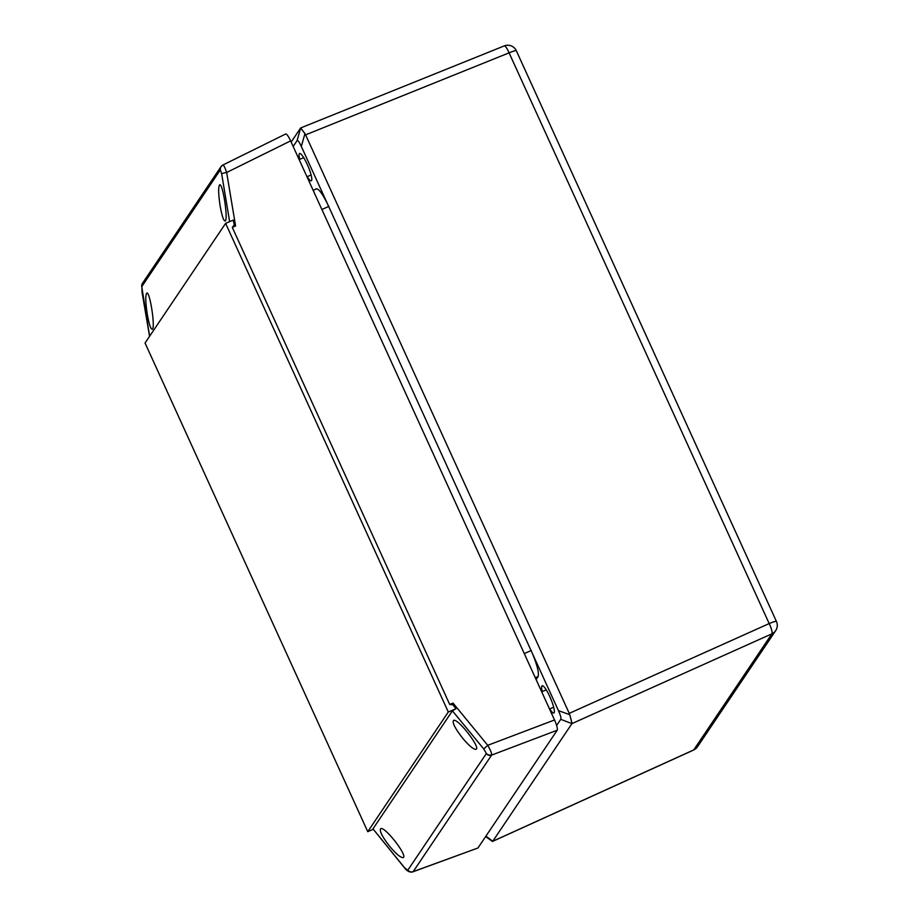<?xml version="1.0" encoding="UTF-8"?>
<svg xmlns="http://www.w3.org/2000/svg" width="918" height="918" viewBox="0 0 918 918"><rect width="100%" height="100%" fill="white"/><g stroke="black" fill="none" stroke-linecap="round" stroke-linejoin="round"><path stroke-width="1.38" d="M225.61 223.361L448.294 712.012L367.751 831.674L145.055 343.022L225.61 223.361L233.252 220.091L234.251 224.887L232.311 227.434L449.705 704.462L452.953 704.795L455.936 708.73L452.413 710.83L372.972 828.851L404.104 867.315L407.718 870.253A4.487 0.952 -128.4 0 0 407.844 870.161A4.716 4.59 33.9 0 0 413.18 871.641A9.306 2.066 60.5 0 1 412.962 871.813A9.306 2.066 60.5 0 1 412.928 871.825A4.716 4.59 -105.6 0 1 407.718 870.253M448.294 712.012L455.936 708.73M367.751 831.674L373.224 829.321M452.356 704.496L453.033 703.085L452.953 704.795M483.74 748.962L487.733 745.324C490.292 749.754 491.623 752.909 491.715 754.768A9.306 1.641 60.2 0 1 491.623 755.101L413.18 871.641L477.945 847.991L557.237 730.212L491.623 755.101A4.716 4.59 33.9 0 1 486.288 753.632A4.487 0.952 -128.4 0 0 486.333 753.46L483.74 748.962L452.413 710.83M389.829 846.511C382.221 836.757 379.191 830.801 380.718 828.656C384.826 826.143 408.154 856.184 403.174 857.573C400.753 857.825 396.312 854.142 389.829 846.511M462.706 738.256C455.099 728.502 452.058 722.546 453.584 720.4C457.692 717.899 481.032 747.929 476.04 749.317C473.631 749.57 469.178 745.886 462.706 738.256M220.148 206.022C221.927 215.845 223.579 220.848 225.105 221.031C228.467 220.4 222.787 182.682 219.666 184.828C218.186 186.916 218.346 193.973 220.148 206.022M147.282 314.277C149.049 324.1 150.701 329.103 152.239 329.287C155.59 328.655 149.921 290.937 146.788 293.083C145.319 295.16 145.48 302.229 147.282 314.277M222.833 165.045A9.306 1.4 73 0 1 222.89 165.011A9.306 1.4 73 0 1 222.936 164.999C223.808 165.24 225.048 167.73 226.666 172.481L235.582 225.943L234.067 225.507M222.03 165.584A4.716 4.59 33.9 0 0 220.297 169.968L141.854 286.496A4.487 0.677 -98.1 0 0 141.774 286.68L149.611 336.263M285.578 134.108L285.727 133.971C286.783 133.925 288.413 136.231 290.616 140.879L226.666 172.481A4.716 0.711 -9.5 0 0 221.686 173.915L220.389 169.887A4.487 0.677 -98.1 0 0 220.297 169.968M449.705 704.462L453.033 703.085L487.733 745.324L554.529 719.976L290.616 140.879M554.529 719.976C556.801 725.231 557.708 728.651 557.237 730.212M477.945 847.991L412.595 871.928C409.669 872.582 406.835 871.044 404.104 867.315M142.542 283.226A4.716 4.59 33.9 0 0 141.854 286.496M234.251 224.887L235.582 225.943L232.311 227.434M542.297 691.575A14.849 2.788 66.8 0 1 542.733 685.792A14.849 2.788 66.8 0 1 550.548 698.3A14.849 2.788 66.8 0 1 554.208 712.575A14.849 2.788 66.8 0 1 549.721 708.903M299.738 159.342A14.849 2.788 66.8 0 1 300.186 153.558A14.849 2.788 66.8 0 1 307.989 166.066A14.849 2.788 66.8 0 1 311.661 180.341A14.849 2.788 66.8 0 1 307.174 176.669M556.629 725.461L560.749 719.345C561.334 718.255 560.565 715.374 558.465 710.681L301.311 146.421C299.165 141.797 297.753 139.88 297.053 140.695L293.163 146.467M536.112 679.561L538.04 676.692C539.233 673.41 537.386 665.734 532.474 653.673M327.29 203.44C321.69 192.424 317.869 187.662 315.849 189.165M571.96 723.602L492.748 841.267L693.756 749.903L771.9 633.822L571.96 723.602L560.749 719.345M305.602 134.854L569.24 713.355L769.181 623.574L509.088 52.854L305.602 134.854L304.96 133.661L301.311 146.421M291.155 142.049L300.679 127.946L304.96 133.661M485.943 836.114L492.748 841.267M558.465 710.681L569.722 714.64L569.24 713.355M569.722 714.64L572.017 723.292M492.473 841.45L485.645 836.562M372.972 828.851L404.149 867.2M407.844 870.161L486.288 753.632M220.389 169.887A4.716 4.659 -101.6 0 1 222.936 164.999M141.774 286.68A4.716 4.418 -163.8 0 1 142.083 284.098M491.715 754.768A4.716 4.487 -175.4 0 1 486.333 753.46M229.638 221.64L221.686 173.915M328.908 206.378L321.885 209.488M531.293 650.483L524.27 653.593M538.04 676.692L535.205 677.587M297.053 140.695L300.702 127.935L504.234 45.911A9.421 1.916 68.1 0 1 509.088 52.854A9.421 1.113 -24.5 0 1 516.329 50.742L776.433 621.475A9.421 1.113 -24.5 0 0 769.181 623.574A9.421 1.962 65.8 0 1 771.9 633.822A9.421 9.191 33.9 0 0 775.676 630.643L697.531 746.724A9.421 9.191 -146.1 0 1 693.756 749.903A9.421 1.606 65.6 0 1 693.606 750.04L492.53 841.427M285.727 133.971L222.89 165.011L220.997 166.674L142.554 283.203L141.854 284.706L142.049 292.291L149.565 336.332M313.222 190.485L316.194 188.833M775.676 630.643A9.421 9.421 0 0 0 776.433 621.475M693.606 750.04A9.421 9.421 0 0 0 697.531 746.724M516.329 50.742A9.421 9.421 0 0 0 504.234 45.911M546.244 689.877L541.7 691.828M553.669 707.204L549.515 708.983M303.697 157.655L299.153 159.594M311.122 174.971L306.968 176.749"/></g></svg>
